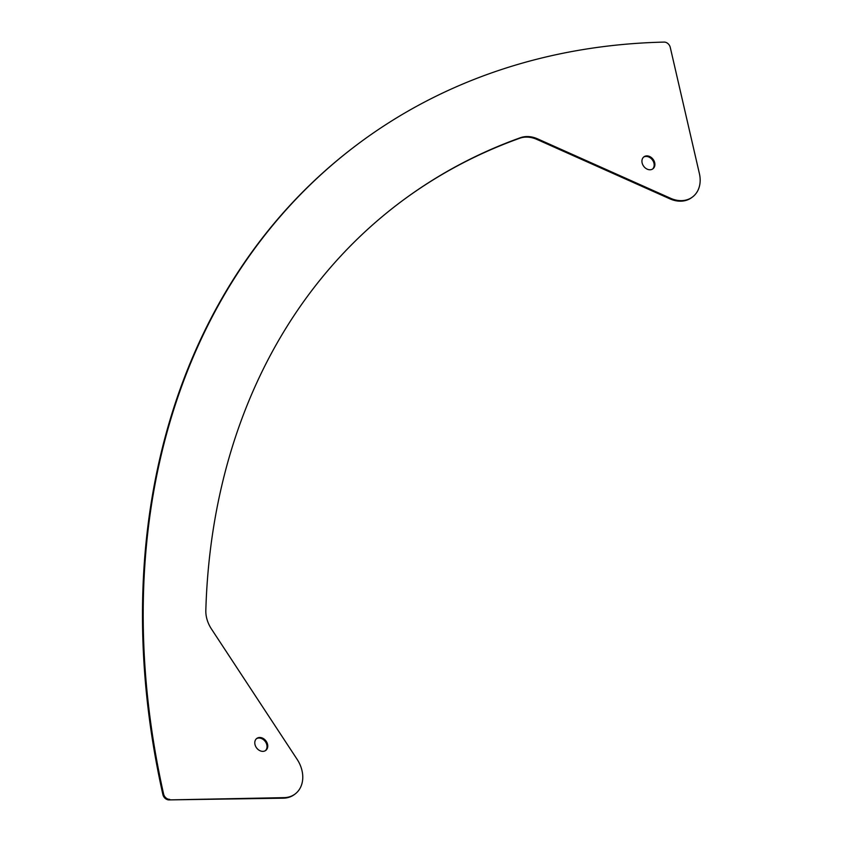 <?xml version="1.0" encoding="UTF-8"?>
<svg xmlns="http://www.w3.org/2000/svg" width="842" height="842" viewBox="0 0 842 842"><rect width="100%" height="100%" fill="white"/><g stroke="black" fill="none" stroke-linecap="round" stroke-linejoin="round"><path stroke-width="1.26" d="M356.924 144.813A806.352 629.3 53.1 0 0 356.566 145.087A806.352 629.3 53.1 0 0 162.895 794.595A5.757 4.494 53.1 0 0 168.968 799.9L283.27 798.184A28.796 22.471 53.1 0 0 294.405 794.522A28.796 22.471 53.1 0 0 294.763 794.248M169.684 799.363A5.757 4.494 -126.9 0 1 163.611 794.059A806.352 629.3 -126.9 0 1 357.282 144.54A806.352 629.3 -126.9 0 1 664.159 42.1A5.757 4.494 -126.9 0 1 670.253 47.362L699.397 173.589A28.796 22.471 -126.9 0 1 692.524 196.975A28.796 22.471 -126.9 0 1 670.6 198.291L537.701 138.909A28.796 22.471 53.1 0 0 520.472 137.699A734.361 573.118 53.1 0 0 400.518 202.112A734.361 573.118 53.1 0 0 205.827 610.387A28.796 22.471 53.1 0 0 211.458 629.006L297.131 759.347A28.796 22.471 -126.9 0 1 295.121 793.985A28.796 22.471 -126.9 0 1 283.996 797.648L168.968 799.9M400.16 202.375A734.361 573.118 -126.9 0 1 519.756 138.235A28.796 22.471 -126.9 0 1 536.975 139.446L669.885 198.838A28.796 22.471 53.1 0 0 691.808 197.523A28.796 22.471 53.1 0 0 692.166 197.249M265.388 750.664A7.483 5.841 53.1 0 0 265.219 741.455A7.483 5.841 53.1 0 0 256.431 738.729M652.539 169.074A7.483 5.841 53.1 0 0 652.361 159.864A7.483 5.841 53.1 0 0 643.572 157.128M254.989 744.517A7.483 5.841 -126.9 0 1 256.768 738.434A7.483 5.841 -126.9 0 1 265.946 740.918A7.483 5.841 -126.9 0 1 265.767 750.411A7.483 5.841 -126.9 0 1 254.989 744.517M642.13 162.927A7.483 5.841 -126.9 0 1 643.919 156.844A7.483 5.841 -126.9 0 1 653.087 159.317A7.483 5.841 -126.9 0 1 652.908 168.821A7.483 5.841 -126.9 0 1 642.13 162.927M163.611 794.059L162.895 794.595M283.996 797.648L283.27 798.184M670.6 198.291L669.885 198.838M536.975 139.446L537.701 138.909M520.472 137.699L519.756 138.235M692.524 196.975L691.808 197.523M295.121 793.985L294.405 794.522M357.282 144.54L356.566 145.087"/></g></svg>
